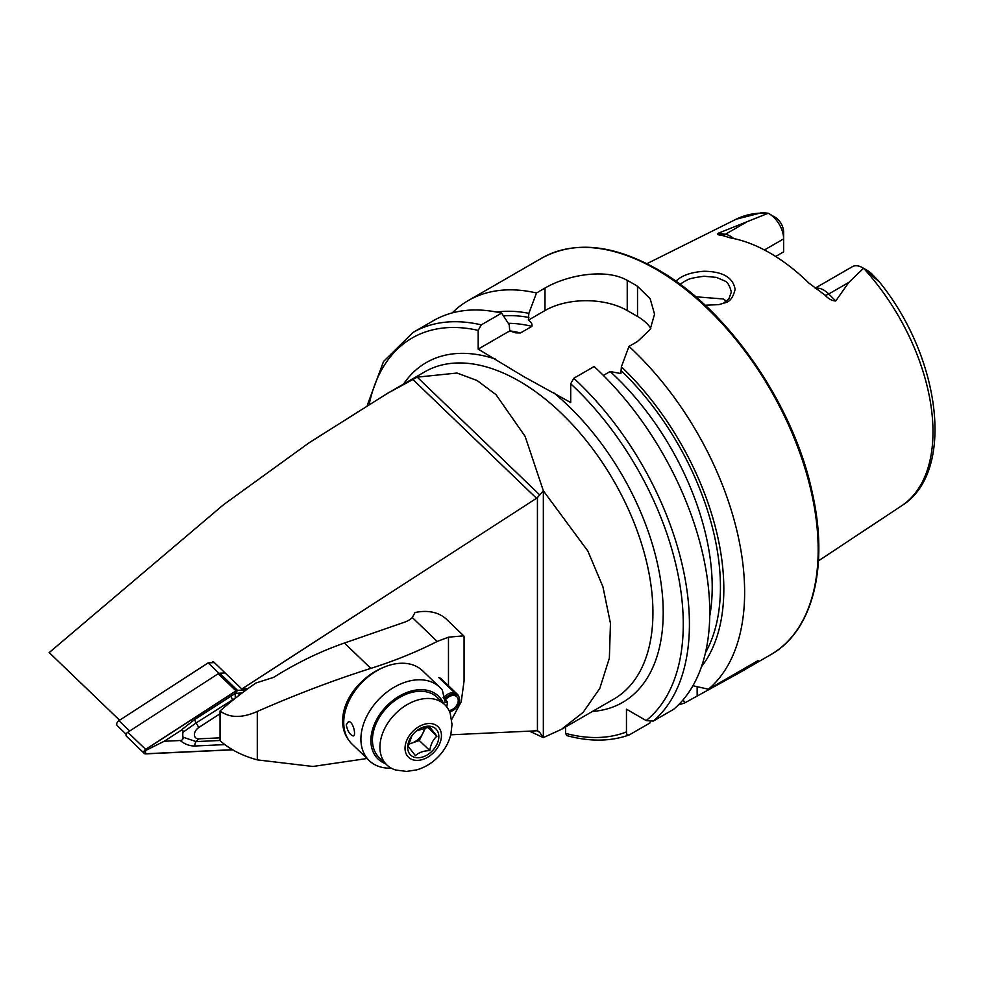 <?xml version="1.0" encoding="UTF-8"?>
<svg xmlns="http://www.w3.org/2000/svg" width="984" height="984" viewBox="0 0 984 984"><rect width="100%" height="100%" fill="white"/><g stroke="black" fill="none" stroke-linecap="round" stroke-linejoin="round"><path stroke-width="1.48" d="M119.581 720.202L49.2 652.576L223.393 504.817L309.148 442.738L387.438 393.391L417.204 377.155L457.007 373.034L477.08 380.513L495.985 394.621L525.112 436.342L543.34 490.77L543.34 737.606L561.458 729.341L583.118 712.379L599.785 688.406L609.367 658.136L610.461 623.376L602.921 586.747L587.842 551.028L543.34 490.77L537.436 497.572L537.436 730.866L539.81 732.551L543.34 737.606L529.429 731.149M539.134 731.752L538.457 731.26M450.758 734.802L536.514 730.817A5.818 4.071 -46.1 0 1 537.436 730.866M247.87 688.714L241.843 688.997L536.514 498.273A5.818 4.071 133.9 0 0 537.436 497.572M241.843 688.997L213.233 661.519L211.351 662.736M867.593 270.661L871.332 273.38L878.589 281.289L863.521 268.288L848.86 282.383L835.748 300.981C831.935 300.784 828.405 298.865 825.158 295.225L808.983 283.171A168.83 97.477 60 0 0 730.731 237.98L720.94 235.053C717.84 235.028 716.967 234.401 718.357 233.208L768.196 213.257L762.108 212.581L736.106 219.235A165.57 95.596 60 0 1 768.11 213.22M719.796 234.893L720.94 235.053M675.848 281.227C681.481 275.569 690.842 272.248 703.929 271.264C722.748 271.461 733.141 277.5 735.097 289.382C733.191 297.512 729.697 302.026 724.605 302.9L718.923 304.634L705.122 305.224M764.433 249.973L783.633 238.878L783.633 232.064A12.152 7.023 -120 0 0 775.946 217.747L769.131 213.762A20.516 11.845 -120 0 0 768.196 213.257M868.257 271.928L871.332 273.38L878.65 281.043C940.655 356.417 956.116 472.258 901.578 505.825L818.467 560.855M769.131 213.762A20.516 11.845 -120 0 1 783.633 238.878L783.633 251.867L775.663 256.467M481.274 324.868A228.952 132.188 60 0 0 413.059 332.432L433.403 320.686A228.952 132.188 60 0 1 501.619 313.121L481.274 324.868L478.187 330.366L478.187 349.111L523.427 376.417L570.708 402.53L570.708 383.772L573.783 378.274L594.127 366.528A228.952 132.188 60 0 1 673.573 709.353L653.241 721.087L646.156 720.571L626.464 709.193L626.464 731.936A224.586 129.667 60 0 1 565.566 733.363L566.858 735.614C589.637 741.801 610.388 741.592 629.108 734.974L629.551 734.765C627.497 735.417 626.476 734.47 626.464 731.936M603.389 375.408L610.129 371.522L620.879 373.563L621.384 366.761A210.293 121.413 60 0 1 701.469 666.734M621.384 366.761L628.997 346.405A228.952 132.188 60 0 1 708.443 689.218L692.933 685.737M565.566 726.967L565.566 733.363M650.313 721.702L649.895 723.019L629.551 734.765M496.711 312.076A210.293 121.413 60 0 1 528.863 313.342L528.371 320.144C531.286 322.026 532.467 324.105 531.901 326.356L520.487 332.949L515.813 332.875L509.737 330.907L509.232 324.683L501.619 313.121M708.443 689.218L758.086 660.559L739.095 672.945L684.753 702.896A228.952 132.188 60 0 1 678.443 704.876M684.753 702.896L683.179 699.722M452.16 312.937A228.952 132.188 60 0 1 468.261 300.563A228.952 132.188 60 0 1 536.489 292.986L528.863 313.342M628.997 346.405L637.521 341.485L650.153 329.492L654.544 314.167L650.166 298.742L637.521 286.307A228.952 132.188 -120 0 0 632.38 283.244A228.952 132.188 -120 0 0 627.238 280.366C605.603 267.968 566.784 275.139 545.001 288.066L536.489 292.986M726.561 301.276L723.351 298.976L695.7 296.787M650.805 328.373A58.142 33.567 0 0 0 637.521 316.479L627.238 310.538A58.142 33.567 0 0 0 545.001 310.538L528.371 320.144M509.737 330.907L478.187 349.111M723.166 303.466L728.836 298.976L731.333 292.088C729.747 285.668 727.52 281.941 724.63 280.92L716.327 277.365L704.114 276.27C684.987 278.656 687.496 280.686 685.627 280.711L680.018 284.253M815.146 288.164L852.329 266.701A20.516 11.845 60 0 1 862.587 267.722A20.516 11.845 60 0 1 863.521 268.288M220.047 713.744L198.768 727.52A7.269 5.092 133.9 0 0 194.414 734.691A7.269 5.092 133.9 0 0 198.768 738.836L220.047 737.84M246.221 689.932L237.488 690.337A2.903 2.03 133.9 0 0 236 690.854L145.607 749.353A2.903 2.03 133.9 0 0 144.34 753.449A2.903 2.03 133.9 0 0 145.607 753.879L232.704 749.82M214.364 662.601L208.141 662.884L218.928 673.24L225.139 672.958L219.678 673.216A2.903 2.03 133.9 0 0 218.177 673.732L127.797 732.231A2.903 2.03 133.9 0 0 126.53 736.327L144.34 753.449M246.037 690.055L237.452 690.461A2.768 1.931 133.9 0 0 236.037 690.952L145.644 749.451A2.768 1.931 133.9 0 0 143.996 752.182A2.768 1.931 133.9 0 0 145.644 753.756L232.507 749.71M236.222 697.545L196.148 722.908L183.012 732.256C183.307 730.042 182.372 729.587 180.207 730.891L194.832 719.402L235.201 693.449L237.452 690.461M235.237 697.631L235.201 693.449L242.285 692.859M180.207 730.891L164.205 741.247L145.534 750.571L145.644 749.451M224.782 744.605L194.832 746.007C189.506 746.02 184.623 744.187 180.207 740.509C182.384 740.3 183.319 739.193 183.012 737.188L196.148 741.592L198.768 738.836M164.205 741.247L180.207 740.509M183.012 732.256A17.343 12.14 133.9 0 0 183.012 737.188M208.141 662.884L118.892 720.657A3.629 2.546 133.9 0 0 118.535 720.903A3.629 2.546 133.9 0 0 117.526 721.949A3.629 2.546 133.9 0 0 117.317 725.774L126.186 734.298M218.928 673.24L129.679 731.014L118.892 720.657M117.526 721.949L117.785 721.592A1.451 1.021 -46.1 0 1 118.191 721.174L118.535 720.903M445.42 699.895A8.721 6.101 -46.1 0 1 454.682 695.614L455.42 694.224L454.731 692.859L438.803 677.57L441.139 678.677M349.049 740.62C345.015 735.417 342.863 729.218 342.617 722.035L342.604 720.903C342.739 710.264 346.688 699.833 354.461 689.636C363.182 678.689 373.649 670.965 385.863 666.451M370.82 668.382C333.859 680.116 296.012 694.483 257.291 711.469C242.015 718.246 229.604 718.074 220.047 710.952A290.735 203.479 133.9 0 1 255.963 682.97L273.638 677.373A290.735 203.479 -46.1 0 1 344.437 643.032L370.82 668.382A363.416 209.813 180 0 0 437.216 641.445L448.47 637.165L463.747 635.849L464.067 636.586L464.067 681.002L461.225 701.74L451.656 719.599M367.266 758.479L312.912 766.474L257.291 759.882C242.015 755.675 229.604 749.267 220.047 740.632L220.047 710.952M463.747 635.849L446.711 619.489A54.514 38.155 133.9 0 0 415.002 612.565L412.308 617.522A21.808 12.583 0 0 1 404.461 622.208L344.437 643.032M446.785 706.942L447.523 702.084A50.873 35.608 133.9 0 0 447.486 701.887L445.039 702.539L442.419 690.264A50.873 35.608 133.9 0 0 439.786 687.287A50.873 35.608 133.9 0 0 378.852 699.304A50.873 35.608 133.9 0 0 369.283 760.657A50.873 35.608 133.9 0 0 391.238 768.147M439.786 687.287L422.591 670.768A50.873 35.608 133.9 0 0 401.878 663.241A50.873 35.608 133.9 0 0 387.487 665.861A50.873 35.608 133.9 0 0 343.748 723.744A50.873 35.608 133.9 0 0 352.087 744.138L369.283 760.657M346.245 724.864C347.598 731.186 349.898 734.876 353.133 735.958C356.688 735.983 352.862 720.399 348.385 721.678L346.245 724.864M443.513 703.474A43.616 30.516 133.9 0 0 408.397 691.924A43.616 30.516 133.9 0 0 372.874 728.394A43.616 30.516 133.9 0 0 385.605 763.744M447.486 701.887L443.083 697.656M444.719 704.63L437.228 697.435A41.795 29.249 133.9 0 0 388.655 705.811A41.795 29.249 133.9 0 0 377.352 755.528A41.795 29.249 133.9 0 0 379.32 757.705L386.798 764.9A41.795 29.249 133.9 0 0 395.9 770.054L406.577 771.419L416.749 769.869C425.125 767.385 432.431 762.883 438.667 756.339C444.743 749.931 448.815 742.576 450.881 734.298L452.025 724.347L450.229 713.511A41.795 29.249 133.9 0 0 444.719 704.63A41.795 29.249 133.9 0 0 396.146 713.006A41.795 29.249 133.9 0 0 384.842 762.723A41.795 29.249 133.9 0 0 386.798 764.9M409.799 754.113A18.167 12.718 133.9 0 0 430.66 752.44A18.167 12.718 133.9 0 0 437.191 730.509A18.167 12.718 133.9 0 0 416.773 730.706A18.167 12.718 133.9 0 0 411.743 735.934A18.167 12.718 133.9 0 0 409.799 754.113M416.589 730.854L429.651 726.893L436.921 736.204C433.058 739.501 430.684 744.298 429.799 750.583C423.538 750.804 418.741 752.489 415.408 755.65L408.151 746.339L411.939 735.675M408.508 744.273L419.282 740.472L429.799 750.583M427.4 727.053L436.921 736.204M419.282 740.472L425.838 727.237M408.618 743.769A14.539 10.172 133.9 0 0 412.087 743.006A14.539 10.172 133.9 0 0 422.837 733.289A14.539 10.172 133.9 0 0 424.461 727.471M454.879 695.233L455.629 695.946A8.721 6.101 -46.1 0 1 456.797 696.746A8.721 6.101 -46.1 0 1 456.982 704.827A8.721 6.101 -46.1 0 1 449.024 710.571M455.629 695.946L456.539 694.618A10.357 7.245 -46.1 0 1 459.147 697.373A10.357 7.245 -46.1 0 1 449.602 711.826M444.583 699.095A10.357 7.245 -46.1 0 1 455.42 694.224M456.539 694.618L455.912 693.277A10.898 7.626 -46.1 0 1 457.376 694.274A10.898 7.626 -46.1 0 1 458.655 696.18L459.147 697.373M443.366 697.927A10.898 7.626 -46.1 0 1 454.731 692.859M455.912 693.277L439.848 677.841M387.438 393.391L424.817 371.804A188.977 109.101 60 0 1 519.306 381.165A188.977 109.101 60 0 1 642.761 547.694A188.977 109.101 60 0 1 613.795 699.12L561.458 729.341M863.706 268.411A165.57 95.596 60 0 1 901.578 505.825M573.783 378.274A228.952 132.188 60 0 1 653.241 721.087M570.708 383.772A224.586 129.667 60 0 1 646.156 720.571M621.384 370.87A205.508 118.658 60 0 1 705.491 652.626M553.537 392.616A196.246 113.308 60 0 1 661.642 587.669A196.246 113.308 60 0 1 592.479 711.432M403.502 384.117A196.246 113.308 60 0 1 495.358 359.025M369.221 404.153A224.586 129.667 60 0 1 478.187 330.366M509.712 330.858A199.703 115.3 60 0 1 520.487 332.949M610.129 371.522A199.703 115.3 60 0 1 709.735 616.144M508.334 323.318A199.703 115.3 60 0 1 531.901 326.356M503.451 315.889A205.508 118.658 60 0 1 528.863 317.463M468.261 300.563L541.803 258.103A228.952 132.188 60 0 1 656.279 269.444A228.952 132.188 60 0 1 805.847 471.201A228.952 132.188 60 0 1 770.755 654.668L739.095 672.945M637.521 286.307L637.521 316.479M627.238 280.366L627.238 310.538M545.001 288.066L545.001 310.538M697.152 695.737L697.152 686.697M825.158 295.225A10.172 3.506 134.9 0 0 828.749 293.995L835.748 300.981M815.416 288.361A20.516 11.845 60 0 1 828.749 293.995L848.86 282.383M721.543 235.164A10.172 7.528 98.9 0 0 725.356 234.303L718.357 233.208M733.683 238.546A20.516 11.845 -120 0 0 725.356 234.303L745.478 222.692M417.204 377.155L539.81 494.964M412.702 379.307L536.514 498.273M219.678 673.216L237.488 690.337M218.177 673.732L236 690.854M127.797 732.231L145.607 749.353M235.926 692.072L236.037 690.952M145.534 750.571L145.644 753.756M230.933 696.032L232.704 700.337M194.832 746.007A5.092 2.927 -92.7 0 1 196.148 741.592L220.047 740.472M194.832 719.402A5.092 1.156 -122.9 0 0 196.148 722.908L198.768 727.52M238.534 695.737L239.739 692.982M257.291 759.882L257.291 711.469M448.47 685.737L448.47 637.165M437.216 641.445L412.308 617.522M407.536 756.155A21.23 14.858 133.9 0 0 439.061 745.048A21.23 14.858 133.9 0 0 423.145 724.654A21.23 14.858 133.9 0 0 407.536 756.155M736.106 219.235L646.894 263.687M413.059 332.432L383.551 361.448L367.278 405.322M541.803 258.103C574.299 240.551 612.823 244.29 657.361 269.333C727.324 308.484 793.621 404.129 812.255 492.578C829.131 566.403 812.944 631.125 770.755 654.668M868.478 271.117L862.587 267.722M343.416 712.846L343.748 723.744M457.376 694.274L441.103 678.64"/></g></svg>

